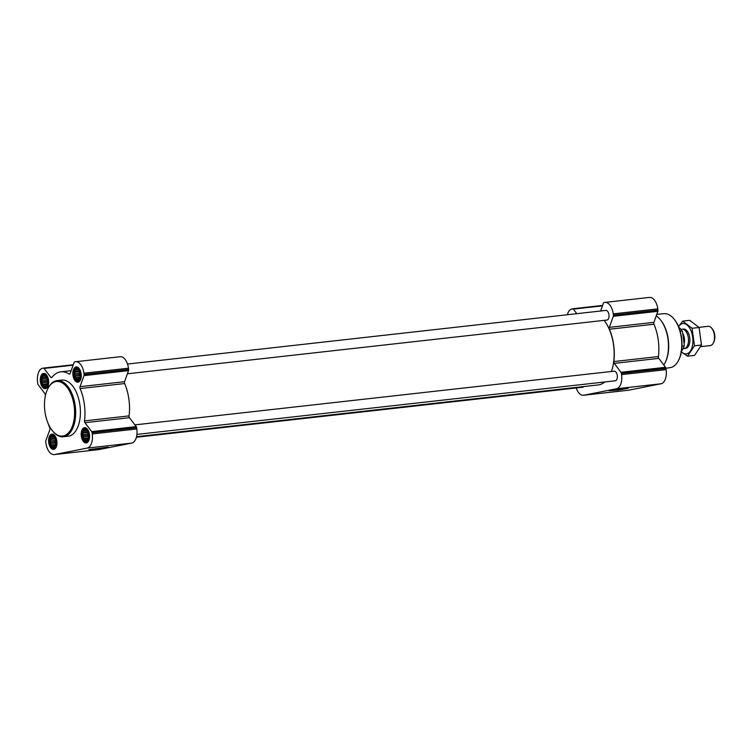 <?xml version="1.0" encoding="UTF-8"?>
<svg xmlns="http://www.w3.org/2000/svg" width="752" height="752" viewBox="0 0 752 752"><rect width="100%" height="100%" fill="white"/><g stroke="black" fill="none" stroke-linecap="round" stroke-linejoin="round"><path stroke-width="1.13" d="M73.884 375.192A5.978 3.224 -96.4 0 0 79.345 379.365A5.978 3.224 -96.4 0 0 77.945 369.119A5.978 3.224 -96.4 0 0 73.884 375.192M75.125 376.301L74.269 375.126L75.106 370.04L76.178 369.852L76.488 368.997L78.076 369.448L79.439 371.262L80.201 376.799L79.383 379.036L78.001 380.08L77.494 379.44L76.413 379.628L76.121 378.388L75.05 377.814L75.125 376.301L80.06 375.746L79.486 374.543L74.269 375.126M41.285 381.64A5.978 3.224 -96.4 0 0 46.756 385.823A5.978 3.224 -96.4 0 0 45.346 375.577A5.978 3.224 -96.4 0 0 41.285 381.64M42.526 382.759L41.68 381.584L42.507 376.489L43.578 376.301L43.889 375.455L45.477 375.906L46.84 377.711L47.677 381.734L46.793 385.494L45.402 386.528L44.894 385.889L43.813 386.086L43.522 384.845L42.45 384.272L42.526 382.759L47.47 382.204L46.897 380.991L41.68 381.584M49.613 442.383A5.978 3.224 -96.4 0 0 55.075 446.566A5.978 3.224 -96.4 0 0 53.665 436.32A5.978 3.224 -96.4 0 0 49.613 442.383M50.854 443.501L49.999 442.326L50.826 437.232L51.897 437.044L52.208 436.198L53.796 436.649L55.159 438.463L55.996 442.486L55.112 446.237L53.73 447.271L52.142 446.829L51.841 445.588L50.769 445.015L50.854 443.501L55.789 442.947L55.216 441.744L49.999 442.326M82.203 435.934A5.978 3.224 -96.4 0 0 87.674 440.108A5.978 3.224 -96.4 0 0 86.264 429.871A5.978 3.224 -96.4 0 0 82.203 435.934M83.444 437.044L82.598 435.869L83.425 430.783L84.497 430.595L84.807 429.749L86.395 430.191L87.758 432.005L88.595 436.028L87.711 439.788L86.32 440.822L85.813 440.183L84.741 440.371L84.44 439.14L83.369 438.566L83.444 437.044L88.388 436.489L87.815 435.286L82.598 435.869M567.337 314.74A12.916 6.975 83.6 0 1 572.028 308.903L572.695 308.771A1.617 0.874 83.6 0 1 572.742 308.762A1.617 0.874 83.6 0 1 573.372 309.119L576.803 313.678M600.585 311.008L603.424 303.169A1.617 0.874 83.6 0 1 603.959 302.577L604.627 302.445A12.916 6.975 83.6 0 1 604.946 302.398A12.916 6.975 83.6 0 1 613.247 313.875L613.416 315.116A1.617 0.874 83.6 0 1 613.322 316.301L609.327 327.355A1.617 0.874 83.6 0 0 609.411 329.235A36.575 19.759 83.6 0 1 613.848 361.552A1.617 0.874 83.6 0 0 614.262 363.366L620.992 372.296A1.617 0.874 83.6 0 1 621.396 373.377L621.566 374.618A12.916 6.975 83.6 0 1 616.452 388.765L583.853 395.223A12.916 6.975 83.6 0 1 583.543 395.27A12.916 6.975 83.6 0 1 576.211 387.966M649.192 297.454A12.916 6.975 83.6 0 1 649.502 297.407A12.916 6.975 83.6 0 1 657.803 308.884L657.972 310.125A1.617 0.874 83.6 0 1 657.878 311.309L653.883 322.364L609.327 327.355M627.788 390.297A12.916 6.975 83.6 0 0 628.108 390.279A12.916 6.975 83.6 0 0 628.418 390.232L661.017 383.774A12.916 6.975 83.6 0 0 666.122 369.627L665.952 368.386A1.617 0.874 83.6 0 0 665.548 367.305L658.818 358.375A1.617 0.874 83.6 0 1 658.404 356.561A36.575 19.759 83.6 0 0 653.977 324.234A1.617 0.874 83.6 0 1 653.883 322.364M608.885 390.72L628.277 388.276L617.824 390.128L608.885 390.72M134.909 424.88L614.158 371.168A4.841 2.613 83.6 0 1 617.279 375.474A4.841 2.613 83.6 0 1 615.239 380.794L136.911 434.402M127.511 364.034L605.839 310.426A4.841 2.613 83.6 0 1 608.951 314.721A4.841 2.613 83.6 0 1 606.92 320.051L127.417 373.791M583.787 386.566A4.841 2.613 83.6 0 1 582.64 387.252L136.385 437.26M604.147 320.361A36.331 19.627 83.6 0 1 613.547 345.018A36.331 19.627 83.6 0 1 611.404 371.479M604.768 381.969A36.331 19.627 83.6 0 1 598.291 384.939L136.535 436.686M119.869 356.777A12.916 6.975 83.6 0 1 120.179 356.73A12.916 6.975 83.6 0 1 128.479 368.207L128.658 369.448A1.617 0.874 83.6 0 1 128.554 370.633L124.559 381.687A1.617 0.874 83.6 0 0 124.653 383.558A36.575 19.759 83.6 0 1 129.081 415.884A1.617 0.874 83.6 0 0 129.494 417.698L84.938 422.69L91.669 431.62A1.617 0.874 83.6 0 1 92.073 432.701L92.242 433.942A12.916 6.975 83.6 0 1 87.129 448.089L54.539 454.546A12.916 6.975 83.6 0 1 54.219 454.593A12.916 6.975 83.6 0 1 45.919 443.116L45.75 441.875A1.617 0.874 83.6 0 1 45.844 440.691L49.839 429.636A1.617 0.874 83.6 0 0 49.745 427.766A36.575 19.759 83.6 0 1 48.119 423.451M45.148 396.962A36.575 19.759 83.6 0 1 45.317 395.439A1.617 0.874 83.6 0 0 44.904 393.625L38.173 384.695A1.617 0.874 83.6 0 1 37.769 383.614L37.6 382.373A12.916 6.975 83.6 0 1 42.714 368.226L43.381 368.095A1.617 0.874 83.6 0 1 43.419 368.085A1.617 0.874 83.6 0 1 44.048 368.442L50.779 377.372A1.617 0.874 83.6 0 0 51.409 377.73A1.617 0.874 83.6 0 0 51.813 377.476A36.575 19.759 83.6 0 1 60.846 371.817A36.575 19.759 83.6 0 1 69.156 374.045A1.617 0.874 83.6 0 0 69.522 374.139A1.617 0.874 83.6 0 0 70.105 373.547L74.1 362.492A1.617 0.874 83.6 0 1 74.645 361.9L75.313 361.768A12.916 6.975 83.6 0 1 75.623 361.721A12.916 6.975 83.6 0 1 83.923 373.199L84.092 374.44A1.617 0.874 83.6 0 1 83.998 375.624L80.003 386.678A1.617 0.874 83.6 0 0 80.097 388.558A36.575 19.759 83.6 0 1 84.525 420.876A1.617 0.874 83.6 0 0 84.938 422.69M129.494 417.698L136.225 426.628A1.617 0.874 83.6 0 1 136.638 427.709L136.808 428.95A12.916 6.975 83.6 0 1 131.694 443.097L99.095 449.555A12.916 6.975 83.6 0 1 98.785 449.602A12.916 6.975 83.6 0 1 98.465 449.621M88.905 449.593L108.297 447.139L97.845 449L88.905 449.593M48.711 442.561A7.67 4.145 -96.4 0 0 53.636 449.376A7.67 4.145 -96.4 0 0 56.898 441.292A7.67 4.145 -96.4 0 0 51.926 434.139A7.67 4.145 -96.4 0 0 48.711 442.561M40.392 381.819A7.67 4.145 -96.4 0 0 45.317 388.634A7.67 4.145 -96.4 0 0 48.579 380.55A7.67 4.145 -96.4 0 0 43.607 373.387A7.67 4.145 -96.4 0 0 40.392 381.819M72.982 375.37A7.67 4.145 -96.4 0 0 77.917 382.185A7.67 4.145 -96.4 0 0 81.178 374.101A7.67 4.145 -96.4 0 0 76.206 366.938A7.67 4.145 -96.4 0 0 72.982 375.37M81.31 436.113A7.67 4.145 -96.4 0 0 86.236 442.928A7.67 4.145 -96.4 0 0 89.497 434.844A7.67 4.145 -96.4 0 0 84.525 427.681A7.67 4.145 -96.4 0 0 81.31 436.113M57.049 380.606L61.777 380.08A28.256 15.266 83.6 0 1 79.938 405.187A28.256 15.266 83.6 0 1 68.065 436.235L63.347 436.771A28.256 15.266 -96.4 0 0 75.369 406.992A28.256 15.266 -96.4 0 0 57.049 380.606A28.256 15.266 -96.4 0 0 48.043 388.248L47.714 388.906A27.448 14.833 -96.4 0 0 44.941 411.654A27.448 14.833 -96.4 0 0 52.405 430.736A27.448 14.833 -96.4 0 0 72.342 426.271A27.448 14.833 -96.4 0 0 68.15 388.85A27.448 14.833 -96.4 0 0 47.714 388.906M665.924 368.217L670.079 367.662A27.157 14.673 -96.4 0 0 678.567 360.34L678.896 359.682A26.348 14.232 -96.4 0 0 674.394 319.525L673.933 318.951A27.157 14.673 -96.4 0 0 664.025 313.687L656.778 314.345M678.567 360.34A27.157 14.673 -96.4 0 0 673.933 318.951M663.809 364.993A28.256 15.266 -96.4 0 0 665.135 362.69L665.464 362.022A27.439 14.824 -96.4 0 0 660.782 320.211L660.303 319.628A28.256 15.266 -96.4 0 0 656.223 315.878M665.135 362.69A28.256 15.266 -96.4 0 0 660.303 319.628M52.405 430.736L52.866 431.31A28.256 15.266 -96.4 0 0 63.347 436.771M84.779 441.292A6.336 3.422 -96.4 0 0 88.783 434.919A6.336 3.422 -96.4 0 0 83.463 429.599A6.336 3.422 -96.4 0 0 82.015 435.972A6.336 3.422 -96.4 0 0 84.779 441.292L86.038 442.026A7.266 3.929 -96.4 0 0 87.505 442.373M85.888 427.935A7.266 3.929 -96.4 0 0 84.534 428.612L83.463 429.599M52.179 447.75A6.336 3.422 -96.4 0 0 56.184 441.377A6.336 3.422 -96.4 0 0 50.873 436.057A6.336 3.422 -96.4 0 0 49.416 442.42A6.336 3.422 -96.4 0 0 52.179 447.75L53.439 448.474A7.266 3.929 -96.4 0 0 54.915 448.831M53.289 434.393A7.266 3.929 -96.4 0 0 51.935 435.06L50.873 436.057M43.86 386.998A6.336 3.422 -96.4 0 0 47.865 380.634A6.336 3.422 -96.4 0 0 42.544 375.304A6.336 3.422 -96.4 0 0 41.097 381.678A6.336 3.422 -96.4 0 0 43.86 386.998L45.12 387.731A7.266 3.929 -96.4 0 0 46.586 388.088M44.97 373.641A7.266 3.929 -96.4 0 0 43.616 374.317L42.544 375.304M76.46 380.55A6.336 3.422 -96.4 0 0 80.464 374.176A6.336 3.422 -96.4 0 0 75.144 368.856A6.336 3.422 -96.4 0 0 73.696 375.229A6.336 3.422 -96.4 0 0 76.46 380.55L77.719 381.273A7.266 3.929 -96.4 0 0 79.186 381.631M77.569 367.192A7.266 3.929 -96.4 0 0 76.215 367.86L75.144 368.856M87.815 435.286L88.031 433.923L83.096 434.477M88.031 433.923L87.834 432.438L82.617 433.02M87.505 431.667L83.481 432.118M86.583 430.426L83.425 430.783M86.527 430.37L84.497 430.595M86.442 430.257L85.878 430.323M87.072 440.042L85.813 440.183M88.106 438.726L84.44 439.14M88.369 438.002L83.369 438.566M88.52 437.495L88.388 436.489M88.576 436.79A4.841 2.613 83.6 0 1 88.21 435.211A4.841 2.613 83.6 0 1 88.163 433.19M55.216 441.744L55.432 440.381L50.497 440.935M55.432 440.381L55.234 438.895L50.017 439.478M54.915 438.115L50.882 438.566M53.984 436.884L50.826 437.232M53.937 436.818L51.897 437.044M53.843 436.715L53.279 436.771M54.482 446.5L53.213 446.641M55.507 445.184L51.841 445.588M55.77 444.46L50.769 445.015M55.921 443.953L55.789 442.947M55.977 443.238A4.841 2.613 83.6 0 1 55.61 441.659A4.841 2.613 83.6 0 1 55.573 439.647M46.897 380.991L47.113 379.628L42.178 380.183M47.113 379.628L46.915 378.153L41.698 378.735M46.586 377.372L42.563 377.824M45.665 376.141L42.507 376.489M45.609 376.075L43.578 376.301M45.524 375.962L44.96 376.028M46.154 385.748L44.894 385.889M47.188 384.432L43.522 384.845M47.451 383.708L42.45 384.272M47.602 383.21L47.47 382.204M47.658 382.495A4.841 2.613 83.6 0 1 47.291 380.916A4.841 2.613 83.6 0 1 47.244 378.895M79.486 374.543L79.712 373.18L74.777 373.735M79.712 373.18L79.505 371.695L74.288 372.278M79.186 370.915L75.162 371.366M78.255 369.683L75.106 370.04M78.208 369.617L76.178 369.852M78.123 369.514L77.559 369.57M78.753 379.299L77.494 379.44M79.787 377.983L76.121 378.388M80.05 377.26L75.05 377.814M80.201 376.752L80.06 375.746M80.257 376.038A4.841 2.613 83.6 0 1 79.891 374.458A4.841 2.613 83.6 0 1 79.844 372.447M683.089 348.665A12.464 6.73 -96.4 0 0 683.183 348.477A12.464 6.73 -96.4 0 0 684.311 345.018L682.496 331.717A12.464 6.73 -96.4 0 0 681.058 329.489A12.464 6.73 -96.4 0 0 680.927 329.338M682.496 331.717L681.998 330.955A12.916 6.975 -96.4 0 0 680.795 329.169A12.916 6.975 -96.4 0 0 678.877 327.421M681.519 350.987A12.916 6.975 -96.4 0 0 683.004 348.853A12.916 6.975 -96.4 0 0 684.038 345.864L684.311 345.018M684.038 345.864L681.979 346.089M681.998 330.955L680.156 331.162M700.638 346.663L710.273 345.582A9.691 5.236 -96.4 0 0 713.366 342.959L713.864 341.944A8.451 4.568 -96.4 0 0 712.426 329.075L711.712 328.192A9.691 5.236 -96.4 0 0 708.121 326.321L698.946 327.355M713.366 342.959A9.691 5.236 -96.4 0 0 711.712 328.192M683.22 348.42A9.691 5.236 -96.4 0 0 684.273 348.496A9.691 5.236 -96.4 0 0 688.39 338.287A9.691 5.236 -96.4 0 0 682.111 329.235A9.691 5.236 -96.4 0 0 681.105 329.545M678.577 326.678A15.256 8.244 83.6 0 1 682.506 323.604A15.256 8.244 83.6 0 1 692.921 341.944A15.256 8.244 83.6 0 1 681.387 351.776M683.267 329.122A9.691 5.236 83.6 0 1 687.093 330.955A9.691 5.236 83.6 0 1 688.747 345.723A9.691 5.236 83.6 0 1 684.95 348.326M680.898 351.522L687.535 356.185L694.481 345.807L692.075 328.267L682.722 321.113L678.548 326.622M682.722 321.113L689.725 320.333L699.078 327.487L701.484 345.018L694.528 355.405L687.535 356.185M692.075 328.267L699.078 327.487M694.481 345.807L701.484 345.018M572.742 308.762L602.606 305.415L572.78 308.762M602.446 305.857L573.372 309.119M657.803 308.884L613.247 313.875M657.972 310.125L613.416 315.116M657.878 311.309L613.322 316.301M653.977 324.234L609.411 329.235M658.404 356.561L613.848 361.552M658.818 358.375L614.262 363.366M665.548 367.305L620.992 372.296M665.952 368.386L621.396 373.377M666.122 369.627L621.566 374.618M661.017 383.774L616.452 388.765M628.418 390.232L583.853 395.223M43.419 368.085L73.282 364.739L43.456 368.085M73.123 365.181L44.048 368.442M52.001 377.231L50.779 377.372M69.861 373.96L69.156 374.045M128.479 368.207L83.923 373.199M128.658 369.448L84.092 374.44M128.554 370.633L83.998 375.624M124.559 381.687L80.003 386.678M124.653 383.558L80.097 388.558M129.081 415.884L84.525 420.876M136.225 426.628L91.669 431.62M136.638 427.709L92.073 432.701M136.808 428.95L92.242 433.942M131.694 443.097L87.129 448.089M99.095 449.555L54.539 454.546M684.132 343.673A8.291 4.484 -96.4 0 0 682.722 333.418M684.01 342.827A8.234 4.446 -96.4 0 0 682.835 334.217M649.502 297.407L604.946 302.398M628.108 390.279L583.543 395.27M71.149 370.661L60.846 371.817M120.179 356.73L75.623 361.721M98.785 449.602L54.219 454.593M683.502 329.085L682.111 329.235M685.655 348.336L684.273 348.496"/></g></svg>
